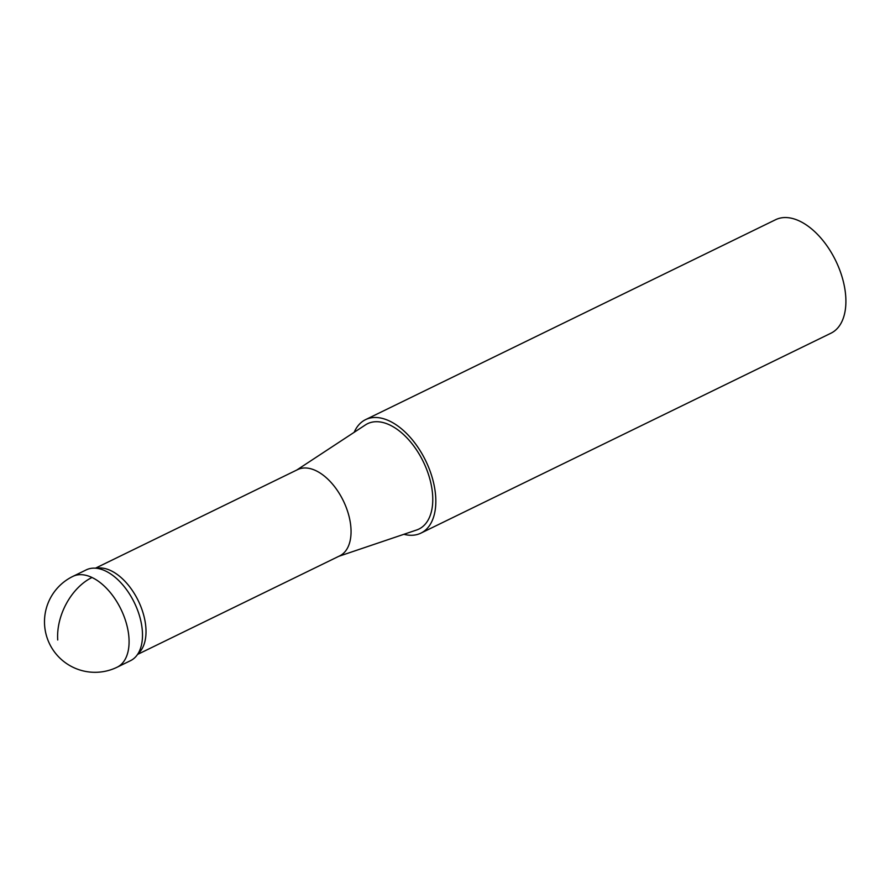 <?xml version="1.0" encoding="UTF-8"?>
<svg xmlns="http://www.w3.org/2000/svg" width="890" height="890" viewBox="0 0 890 890"><rect width="100%" height="100%" fill="white"/><g stroke="black" fill="none" stroke-linecap="round" stroke-linejoin="round"><path stroke-width="1.33" d="M138.106 653.572A47.982 27.379 -116 0 0 142.322 648.276A47.982 27.379 -116 0 0 135.658 595.799A47.982 27.379 -116 0 0 96.509 568.276M95.486 568.176L297.649 469.609A47.982 27.379 64 0 1 338.868 492.782A47.982 27.379 64 0 1 347.356 548.307A47.982 27.379 64 0 1 339.713 555.861L137.549 654.439M296.748 470.042L365.423 424.919A58.595 33.442 64 0 1 416.743 450.24A58.595 33.442 64 0 1 428.257 519.816A58.595 33.442 64 0 1 416.654 529.984L338.812 556.306M403.882 534.3A63.134 36.034 -116 0 0 416.876 534.601A63.134 36.034 -116 0 0 420.903 533.132A63.134 36.034 -116 0 0 430.971 523.175A63.134 36.034 -116 0 0 419.791 450.129A63.134 36.034 -116 0 0 365.568 419.635A63.134 36.034 -116 0 0 355.499 429.592A63.134 36.034 -116 0 0 354.164 432.329M365.568 419.635L775.635 219.696A63.134 36.034 64 0 1 829.858 250.179A63.134 36.034 64 0 1 841.039 323.237A63.134 36.034 64 0 1 830.971 333.194L420.903 533.132M105.421 570.946A50.508 28.825 64 0 1 139.841 617.037A50.508 28.825 64 0 1 130.563 660.647L117.146 667.2A50.508 28.825 -116 0 0 126.425 623.59A50.508 28.825 -116 0 0 92.004 577.488A50.508 28.825 -116 0 0 72.869 576.397L86.297 569.856A50.508 28.825 64 0 1 105.421 570.946M57.728 639.977A50.508 33.787 -64.7 0 1 92.004 577.488M72.869 576.397A50.508 50.508 0 0 0 73.425 667.467A50.508 50.508 0 0 0 117.146 667.2"/></g></svg>
